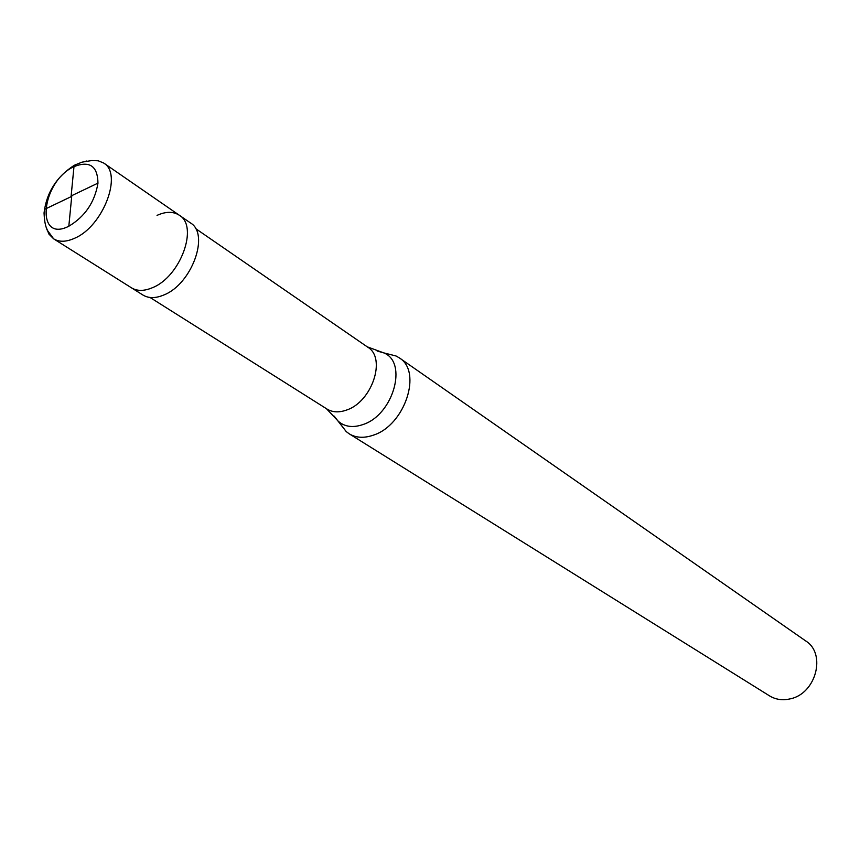 <?xml version="1.0" encoding="UTF-8"?>
<svg xmlns="http://www.w3.org/2000/svg" width="860" height="860" viewBox="0 0 860 860"><rect width="100%" height="100%" fill="white"/><g stroke="black" fill="none" stroke-linecap="round" stroke-linejoin="round"><path stroke-width="1.29" d="M46.16 227.233L48.945 234.124L53.664 238.854L47.063 229.921C46.311 227.341 44.58 224.707 44.043 212.979C46.504 192.597 56.588 176.698 74.293 165.281L81.958 162.164L91.719 160.551L98.244 160.788L103.673 163.024C122.991 173.86 103.168 226.212 74.809 238.166C66.36 242.015 59.319 242.251 53.664 238.854L131.483 287.831C137.202 291.271 144.2 291.217 152.51 287.67C180.417 276.737 198.821 226.32 179.342 215.258C198.821 226.32 180.417 276.737 152.51 287.67C144.2 291.217 137.202 291.271 131.483 287.831L142.932 295.034C148.64 298.474 155.649 298.442 163.927 294.948C191.758 284.165 209.958 234.027 190.469 222.933L179.342 215.258C173.301 211.345 165.862 211.388 157.047 215.376M195.51 228.513L367.811 347.225C386.538 358.136 372.058 401.76 346.655 410.016C339.098 412.736 332.551 412.413 327.026 409.07L150.038 297.474M326.424 408.683L338.431 421.411C344.935 426.904 353.127 427.947 363.017 424.528C393.332 414.928 408.188 362.071 383.646 352.847L396.041 355.986L399.298 357.857C422.539 371.552 404.899 425.27 373.423 435.138C364.124 438.363 356.062 437.933 349.203 433.816L346.204 431.569L340.904 424.646M399.298 357.857L805.755 640.969C826.546 653.718 816.033 693.74 790.243 698.847C782.632 700.61 775.741 699.621 769.549 695.88L349.203 433.816M396.041 355.986L387.591 353.847M71.756 196.005L68.821 226.234M71.391 196.542L45.376 208.969M71.1 196.316L73.981 166.625M86.097 160.992L86.849 161.11M71.466 195.79L97.965 183.126M68.757 226.266C34.809 243.52 41.043 181.514 74.057 166.593C89.687 160.519 97.653 166.055 97.965 183.201C94.729 202.24 85 216.591 68.757 226.266M346.204 431.569L334.196 416.154M367.22 346.816L383.646 352.847L377.153 351.02M103.673 163.024L179.342 215.258"/></g></svg>
